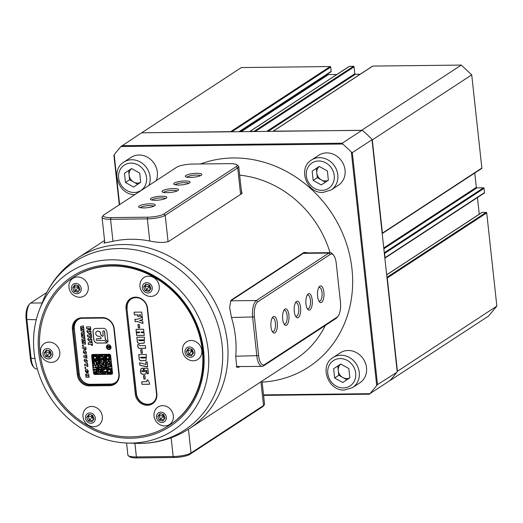 <?xml version="1.0" encoding="UTF-8"?>
<svg xmlns="http://www.w3.org/2000/svg" width="523" height="523" viewBox="0 0 523 523"><rect width="100%" height="100%" fill="white"/><g stroke="black" fill="none" stroke-linecap="round" stroke-linejoin="round"><path stroke-width="0.78" d="M130.58 438.228A89.538 79.993 56.8 0 1 38.722 352.378A89.538 79.993 56.8 0 1 111.726 264.671A89.538 79.993 56.8 0 1 203.584 350.521A89.538 79.993 56.8 0 1 130.58 438.228M169.432 425.219L169.949 424.879A88.158 78.757 -123.2 0 0 197.746 328.326A88.158 78.757 -123.2 0 0 112.393 265.664A88.158 78.757 -123.2 0 0 73.397 277.34L72.88 277.68A88.158 78.757 -123.2 0 0 45.083 374.233A88.158 78.757 -123.2 0 0 130.436 436.895A88.158 78.757 -123.2 0 0 169.432 425.219A88.158 78.757 -123.2 0 0 197.23 328.666A88.158 78.757 -123.2 0 0 111.87 266.004A88.158 78.757 -123.2 0 0 72.88 277.68M131.11 443.092A94.552 84.471 -123.2 0 0 208.206 350.469A94.552 84.471 -123.2 0 0 111.196 259.807A94.552 84.471 -123.2 0 0 39.683 309.139A94.552 84.471 -123.2 0 0 127.318 443.046A94.552 84.471 -123.2 0 0 131.11 443.092M239.822 366.616L238.926 367.205L236.769 367.218L235.736 356.581A101.933 91.067 -123.2 0 0 231.486 317.448L229.584 307.387L230.924 300.437L231.611 299.816L304.111 252.367L308.374 252.897M241.28 190.012L242.071 193.301L241.469 193.824L168.968 241.273C164.725 242.888 158.299 242.796 149.696 241.005A101.933 91.067 -123.2 0 0 130.894 239.259A101.933 91.067 -123.2 0 0 112.523 241.423L103.9 243.045L104.75 242.129M352.312 152.605L371.997 139.726L371.539 138.843A176.323 157.521 56.8 0 0 362.942 130.809L361.929 130.319L342.251 143.197L342.748 144.028A176.323 157.521 56.8 0 1 351.345 152.062L352.312 152.605L377.514 384.588L376.704 385.484A176.323 157.521 56.8 0 1 369.872 393.688L390.066 380.469A176.323 157.521 56.8 0 0 396.898 372.265L377.514 384.588M119.277 204.813L113.896 155.292L114.197 154.736A176.323 157.521 56.8 0 1 121.029 146.525L141.576 132.803L361.929 130.319M397.199 371.709L371.997 139.726M369.519 394.198L263.592 395.388M121.898 145.682L342.251 143.197M263.533 394.885L369.872 393.688M376.704 385.484L351.345 152.062M342.748 144.028L121.029 146.525M114.197 154.736L119.61 204.591M236.344 366.59L262.173 366.368A13.775 5.374 -90.6 0 1 256.839 355.98L252.635 317.265A13.775 5.374 -90.6 0 1 256.362 300.522L328.869 253.073A13.775 5.374 -90.6 0 1 330.163 252.648A13.775 5.374 -90.6 0 1 332.458 253.923L333.511 255.159A12.395 4.838 89.4 0 0 330.281 254.394L257.774 301.843A12.395 4.838 89.4 0 0 254.42 316.912L258.624 355.627A12.395 4.838 89.4 0 0 264.592 364.59L337.1 317.141A12.395 4.838 89.4 0 0 337.969 316.33A12.395 4.838 89.4 0 0 340.453 302.078L336.25 263.363A12.395 4.838 89.4 0 0 333.511 255.159M330.163 252.648L304.719 252.936L303.288 253.361L230.545 300.98M241.528 193.785L241.613 193.052M46.776 292.501L30.628 303.065A13.775 5.374 89.4 0 0 29.661 303.968A13.775 5.374 89.4 0 0 26.902 319.808L31.105 358.523A13.775 5.374 89.4 0 0 34.145 367.636A13.775 5.374 89.4 0 0 36.44 368.905L37.316 368.898M34.145 367.636L33.093 366.401A12.395 4.838 -90.6 0 1 30.354 358.196L26.15 319.481A12.395 4.838 -90.6 0 1 28.634 305.223L29.661 303.968M174.29 183.083A8.263 1.837 173.8 0 1 184.305 180.978A8.263 1.837 173.8 0 1 189.947 182.547A8.263 1.837 173.8 0 1 189.509 182.913A8.263 1.837 173.8 0 1 181.357 184.9A8.263 1.837 173.8 0 1 173.95 184.286A8.263 1.837 173.8 0 1 174.29 183.083A8.263 1.837 173.8 0 1 184.305 180.978A8.263 1.837 173.8 0 1 189.947 182.547A8.263 1.837 173.8 0 1 189.509 182.913A8.263 1.837 173.8 0 1 181.357 184.9A8.263 1.837 173.8 0 1 173.95 184.286A8.263 1.837 173.8 0 1 174.29 183.083M188.744 183.318A6.891 1.536 -6.2 0 0 182.645 182.736A6.891 1.536 -6.2 0 0 175.708 184.403A6.891 1.536 -6.2 0 0 175.29 184.776A6.891 1.536 -6.2 0 1 175.708 184.403A6.891 1.536 -6.2 0 1 182.645 182.736A6.891 1.536 -6.2 0 1 188.744 183.318M150.99 198.335A8.263 1.837 173.8 0 1 160.999 196.23A8.263 1.837 173.8 0 1 166.641 197.799A8.263 1.837 173.8 0 1 166.203 198.165A8.263 1.837 173.8 0 1 158.051 200.152A8.263 1.837 173.8 0 1 150.644 199.538A8.263 1.837 173.8 0 1 150.99 198.335A8.263 1.837 173.8 0 1 160.999 196.23A8.263 1.837 173.8 0 1 166.641 197.799A8.263 1.837 173.8 0 1 166.203 198.165A8.263 1.837 173.8 0 1 158.051 200.152A8.263 1.837 173.8 0 1 150.644 199.538A8.263 1.837 173.8 0 1 150.99 198.335M165.438 198.57A6.891 1.536 -6.2 0 0 159.345 197.982A6.891 1.536 -6.2 0 0 152.402 199.655A6.891 1.536 -6.2 0 0 151.984 200.028A6.891 1.536 -6.2 0 1 152.402 199.655A6.891 1.536 -6.2 0 1 159.345 197.982A6.891 1.536 -6.2 0 1 165.438 198.57M154.618 205.787A8.335 1.857 -6.2 0 0 155.056 205.421A8.335 1.857 -6.2 0 0 149.369 203.839A8.335 1.857 -6.2 0 0 139.268 205.957A8.335 1.857 -6.2 0 0 138.922 207.173A8.335 1.857 -6.2 0 0 146.394 207.794A8.335 1.857 -6.2 0 0 154.618 205.787A8.335 1.857 -6.2 0 0 155.056 205.421A8.335 1.857 -6.2 0 0 149.369 203.839A8.335 1.857 -6.2 0 0 139.268 205.957A8.335 1.857 -6.2 0 0 138.922 207.173A8.335 1.857 -6.2 0 0 146.394 207.794A8.335 1.857 -6.2 0 0 154.618 205.787M153.762 206.232A6.891 1.536 -6.2 0 0 147.623 205.683A6.891 1.536 -6.2 0 0 140.752 207.35A6.891 1.536 -6.2 0 0 140.36 207.69A6.891 1.536 -6.2 0 1 140.752 207.35A6.891 1.536 -6.2 0 1 147.623 205.683A6.891 1.536 -6.2 0 1 153.762 206.232M177.918 190.535A8.335 1.857 -6.2 0 0 178.363 190.169A8.335 1.857 -6.2 0 0 172.675 188.587A8.335 1.857 -6.2 0 0 162.575 190.705A8.335 1.857 -6.2 0 0 162.228 191.921A8.335 1.857 -6.2 0 0 169.7 192.542A8.335 1.857 -6.2 0 0 177.918 190.535A8.335 1.857 -6.2 0 0 178.363 190.169A8.335 1.857 -6.2 0 0 172.675 188.587A8.335 1.857 -6.2 0 0 162.575 190.705A8.335 1.857 -6.2 0 0 162.228 191.921A8.335 1.857 -6.2 0 0 169.7 192.542A8.335 1.857 -6.2 0 0 177.918 190.535M177.062 190.98A6.891 1.536 -6.2 0 0 170.929 190.431A6.891 1.536 -6.2 0 0 164.059 192.098A6.891 1.536 -6.2 0 0 163.666 192.438A6.891 1.536 -6.2 0 1 164.059 192.098A6.891 1.536 -6.2 0 1 170.929 190.431A6.891 1.536 -6.2 0 1 177.062 190.98M201.224 175.283A8.335 1.857 -6.2 0 0 201.669 174.917A8.335 1.857 -6.2 0 0 195.981 173.335A8.335 1.857 -6.2 0 0 185.881 175.453A8.335 1.857 -6.2 0 0 185.534 176.669A8.335 1.857 -6.2 0 0 193 177.29A8.335 1.857 -6.2 0 0 201.224 175.283A8.335 1.857 -6.2 0 0 201.669 174.917A8.335 1.857 -6.2 0 0 195.981 173.335A8.335 1.857 -6.2 0 0 185.881 175.453A8.335 1.857 -6.2 0 0 185.534 176.669A8.335 1.857 -6.2 0 0 193 177.29A8.335 1.857 -6.2 0 0 201.224 175.283M200.368 175.728A6.891 1.536 -6.2 0 0 194.236 175.179A6.891 1.536 -6.2 0 0 187.365 176.846A6.891 1.536 -6.2 0 0 186.973 177.186A6.891 1.536 -6.2 0 1 187.365 176.846A6.891 1.536 -6.2 0 1 194.236 175.179A6.891 1.536 -6.2 0 1 200.368 175.728M147.349 218.862L110.575 219.281A13.775 3.066 173.8 0 1 102.057 217.378A13.775 3.066 173.8 0 1 102.345 216.64A13.775 3.066 173.8 0 0 102.057 217.378A13.775 3.066 173.8 0 0 110.575 219.281L112.968 241.319L110.575 219.281L110.948 217.601L147.721 217.189A12.395 2.759 -6.2 0 0 163.797 214.012L236.304 166.562A12.395 2.759 -6.2 0 0 236.821 164.758A12.395 2.759 -6.2 0 0 229.551 163.64L192.771 164.052A12.395 2.759 -6.2 0 0 176.702 167.236L104.195 214.685A12.395 2.759 -6.2 0 0 103.541 215.228A12.395 2.759 -6.2 0 0 110.948 217.601L147.721 217.189A12.395 2.759 -6.2 0 0 163.797 214.012L236.304 166.562A12.395 2.759 -6.2 0 0 236.821 164.758A12.395 2.759 -6.2 0 0 229.551 163.64L192.771 164.052A12.395 2.759 -6.2 0 0 176.702 167.236L104.195 214.685A12.395 2.759 -6.2 0 0 103.541 215.228A12.395 2.759 -6.2 0 0 110.948 217.601L110.575 219.281L147.349 218.862L147.721 217.189L147.349 218.862A13.775 3.066 173.8 0 0 165.209 215.332A13.775 3.066 173.8 0 1 147.349 218.862L149.755 241.018L147.349 218.862M237.717 167.883L165.209 215.332L168.079 241.718L165.209 215.332L163.797 214.012L165.209 215.332L237.717 167.883A13.775 3.066 173.8 0 0 238.73 166.536A13.775 3.066 173.8 0 1 237.717 167.883L240.593 194.393L237.717 167.883L236.304 166.562L237.717 167.883M238.292 165.883A13.775 3.066 173.8 0 1 238.73 166.536A13.775 3.066 173.8 0 0 238.292 165.883L236.821 164.758L238.292 165.883M126.023 308.622A11.709 10.46 56.8 0 1 135.575 297.149A11.709 10.46 56.8 0 1 147.584 308.38L156.867 393.826A11.709 10.46 56.8 0 1 147.323 405.292A11.709 10.46 56.8 0 1 135.307 394.067L126.023 308.622L126.919 308.446L136.202 393.891A11.022 9.845 -123.2 0 0 152.383 402.998A11.022 9.845 -123.2 0 0 156.488 393.662L147.211 308.217A11.022 9.845 -123.2 0 0 135.902 297.646A11.022 9.845 -123.2 0 0 131.031 299.11A11.022 9.845 -123.2 0 0 126.919 308.446L136.457 393.721A11.022 9.845 -123.2 0 0 152.507 402.906M72.403 329.274A11.709 10.46 56.8 0 1 81.948 317.807L102.24 317.579A11.709 10.46 56.8 0 1 114.249 328.804L119.179 374.193A11.709 10.46 56.8 0 1 109.634 385.667L89.341 385.896A11.709 10.46 56.8 0 1 77.332 374.664L72.403 329.274L73.292 329.098L78.228 374.488A11.022 9.845 -123.2 0 0 89.531 385.059L109.823 384.83A11.022 9.845 -123.2 0 0 114.694 383.372A11.022 9.845 -123.2 0 0 118.806 374.037L113.877 328.64A11.022 9.845 -123.2 0 0 102.567 318.076L82.281 318.304A11.022 9.845 -123.2 0 0 77.404 319.762A11.022 9.845 -123.2 0 0 73.292 329.098L74.174 328.522A11.022 9.845 56.8 0 1 77.855 319.488M193.249 340.735A10.467 9.355 -123.2 0 0 182.605 347.932A11.094 11.094 0 0 0 190.836 360.504A10.467 9.355 -123.2 0 0 191.091 360.563A10.467 9.355 -123.2 0 0 201.813 352.809A10.467 9.355 -123.2 0 0 193.249 340.735M190.444 347.095A5.328 4.759 -123.2 0 0 184.985 351.044A5.328 4.759 -123.2 0 0 189.346 357.189A5.328 4.759 -123.2 0 0 194.804 353.241A5.328 4.759 -123.2 0 0 190.444 347.095M187.705 354.993L186.234 351.319L188.417 348.468L192.078 349.292L193.556 352.96L191.372 355.81L187.705 354.993L189.051 354.11L187.58 350.443L186.234 351.319M192.824 351.149L187.58 350.443L188.993 348.599M192.144 354.803L189.051 354.11L191.987 350.77L192.595 354.221M192.399 350.09L191.987 350.77L190.745 348.991M249.634 131.587A0.549 0.49 56.8 0 1 249.987 131.417L254.041 131.371A0.549 0.49 56.8 0 1 254.426 131.535M349.011 66.611A0.549 0.49 56.8 0 1 349.416 66.343L353.476 66.297A0.549 0.49 56.8 0 1 354.045 66.826L354.797 73.769A0.549 0.49 -123.2 0 0 355.365 74.292L360.151 74.24M272.967 131.325A0.549 0.49 56.8 0 1 273.32 131.155L362.099 130.404M372.343 66.349A0.549 0.49 56.8 0 1 372.755 66.081L461.273 65.081L361.838 130.155M371.918 139.582L372.298 139.929L382.418 233.121A0.549 0.49 56.8 0 1 382.195 233.598M461.273 65.081L471.733 74.854L372.298 139.929M471.733 74.854L481.853 168.046A0.549 0.49 56.8 0 1 481.65 168.511L382.215 233.585M474.773 173.008L476.335 187.358A0.549 0.49 -123.2 0 0 476.898 187.881L483.494 187.809A0.549 0.49 56.8 0 1 484.056 188.339L484.52 192.608A0.549 0.49 56.8 0 1 484.318 193.079L384.882 258.153A0.549 0.49 56.8 0 1 384.863 258.159M384.294 252.936A0.549 0.49 56.8 0 1 384.621 253.413L385.085 257.682A0.549 0.49 56.8 0 1 384.882 258.153M477.44 197.576L479.251 214.201M481.696 212.684A0.549 0.49 56.8 0 1 482.101 212.423L486.161 212.377A0.549 0.49 56.8 0 1 486.723 212.9L496.85 306.092L397.166 371.461M386.961 277.504A0.549 0.49 56.8 0 1 387.288 277.975L397.415 371.167M496.85 306.092L488.541 316.075L389.916 380.62M141.798 132.803L230.708 131.633A0.549 0.49 56.8 0 1 231.094 131.796M239.475 131.698L330.967 71.828A0.549 0.49 56.8 0 0 331.17 71.357L330.706 67.088A0.549 0.49 56.8 0 0 330.144 66.558L241.371 67.559L141.936 132.633M327.888 73.841L327.914 74.07A0.549 0.49 -123.2 0 0 328.477 74.599L336.812 74.501M126.573 443.02L127.874 455.023A13.775 3.066 -6.2 0 0 128.312 455.677A13.775 3.066 -6.2 0 0 136.392 456.919L173.165 456.507A13.775 3.066 -6.2 0 0 191.026 452.977L263.533 405.528A13.775 3.066 -6.2 0 0 264.259 404.92A13.775 3.066 -6.2 0 0 264.546 404.181L262.036 381.077M264.259 404.92L263.062 406.325A12.395 2.759 173.8 0 1 262.409 406.874L189.908 454.324A12.395 2.759 173.8 0 1 173.832 457.501L137.052 457.919A12.395 2.759 173.8 0 1 129.782 456.795L128.312 455.677M308.217 293.861A8.263 3.223 -90.6 0 1 312.198 299.836A8.263 3.223 -90.6 0 1 309.962 309.877A8.263 3.223 -90.6 0 1 307.805 309.368A8.263 3.223 -90.6 0 1 305.863 301.902A8.263 3.223 -90.6 0 1 307.635 294.397A8.263 3.223 -90.6 0 1 308.217 293.861M307.276 308.59A6.891 2.687 89.4 0 0 307.897 308.766A6.891 2.687 89.4 0 0 308.544 308.557A6.891 2.687 89.4 0 0 310.479 301.013A6.891 2.687 89.4 0 0 307.746 294.998A6.891 2.687 89.4 0 0 307.125 295.188M284.917 309.106A8.263 3.223 -90.6 0 1 288.892 315.088A8.263 3.223 -90.6 0 1 286.656 325.129A8.263 3.223 -90.6 0 1 284.499 324.62A8.263 3.223 -90.6 0 1 282.557 317.154A8.263 3.223 -90.6 0 1 284.335 309.649A8.263 3.223 -90.6 0 1 284.917 309.106M283.969 323.842A6.891 2.687 89.4 0 0 284.597 324.018A6.891 2.687 89.4 0 0 285.244 323.809A6.891 2.687 89.4 0 0 287.173 316.265A6.891 2.687 89.4 0 0 284.44 310.244A6.891 2.687 89.4 0 0 283.819 310.44M275.006 332.824A8.335 3.256 89.4 0 0 277.268 322.698A8.335 3.256 89.4 0 0 273.254 316.67A8.335 3.256 89.4 0 0 272.666 317.213A8.335 3.256 89.4 0 0 270.881 324.783A8.335 3.256 89.4 0 0 272.836 332.308A8.335 3.256 89.4 0 0 275.006 332.824M272.28 331.484A6.891 2.687 89.4 0 0 272.875 331.647A6.891 2.687 89.4 0 0 273.522 331.438A6.891 2.687 89.4 0 0 275.458 323.894A6.891 2.687 89.4 0 0 272.725 317.873A6.891 2.687 89.4 0 0 272.13 318.049M298.313 317.572A8.335 3.256 89.4 0 0 300.568 307.446A8.335 3.256 89.4 0 0 296.561 301.418A8.335 3.256 89.4 0 0 295.972 301.961A8.335 3.256 89.4 0 0 294.188 309.531A8.335 3.256 89.4 0 0 296.142 317.056A8.335 3.256 89.4 0 0 298.313 317.572M295.587 316.232A6.891 2.687 89.4 0 0 296.181 316.395A6.891 2.687 89.4 0 0 296.829 316.186A6.891 2.687 89.4 0 0 298.764 308.642A6.891 2.687 89.4 0 0 296.031 302.621A6.891 2.687 89.4 0 0 295.436 302.797M321.619 302.32A8.335 3.256 89.4 0 0 323.874 292.194A8.335 3.256 89.4 0 0 319.867 286.166A8.335 3.256 89.4 0 0 319.278 286.709A8.335 3.256 89.4 0 0 317.487 294.279A8.335 3.256 89.4 0 0 319.448 301.804A8.335 3.256 89.4 0 0 321.619 302.32M318.893 300.98A6.891 2.687 89.4 0 0 319.488 301.143A6.891 2.687 89.4 0 0 320.135 300.934A6.891 2.687 89.4 0 0 322.07 293.39A6.891 2.687 89.4 0 0 319.331 287.369A6.891 2.687 89.4 0 0 318.742 287.545M337.969 316.33L336.943 317.592A13.775 5.374 -90.6 0 1 335.975 318.494L263.468 365.943A13.775 5.374 -90.6 0 1 262.173 366.368M172.583 412.712A10.467 9.355 -123.2 0 0 162.516 405.652A10.467 9.355 -123.2 0 0 154.135 413.078A11.094 11.094 0 0 0 162.365 425.65A10.467 9.355 -123.2 0 0 171.433 422.728A10.467 9.355 -123.2 0 0 172.583 412.712M165.948 415.72A5.328 4.759 -123.2 0 0 159.437 412.366A5.328 4.759 -123.2 0 0 156.893 418.858A5.328 4.759 -123.2 0 0 163.398 422.211A5.328 4.759 -123.2 0 0 165.948 415.72M157.756 416.471L159.94 413.615L163.607 414.438L165.078 418.112L162.895 420.963L159.234 420.139L157.756 416.471L160.515 413.745M163.666 419.949L160.581 419.256L159.234 420.139M162.267 414.138L163.516 415.916L160.581 419.256L159.103 415.589L163.516 415.916L164.117 419.368M164.353 416.295L163.516 415.916L163.928 415.236M100.488 423.427A10.467 9.355 -123.2 0 0 98.435 409.091A10.467 9.355 -123.2 0 0 84.87 409.771A10.467 9.355 -123.2 0 0 83.118 413.876A11.094 11.094 0 0 0 91.348 426.448A10.467 9.355 -123.2 0 0 100.488 423.427M94.375 421.564A5.328 4.759 -123.2 0 0 93.329 414.268A5.328 4.759 -123.2 0 0 86.426 414.615A5.328 4.759 -123.2 0 0 87.472 421.911A5.328 4.759 -123.2 0 0 94.375 421.564M88.923 414.419L92.584 415.236L94.062 418.91L91.878 421.76L88.217 420.937L86.74 417.269L88.923 414.419M92.649 420.754L89.564 420.061L88.217 420.937M89.498 414.543L88.086 416.386L92.493 416.72L89.564 420.061L88.086 416.386L86.74 417.269M92.911 416.04L92.493 416.72L91.25 414.935M93.101 420.165L92.493 416.72L93.336 417.093M49.057 362.164A10.467 9.355 -123.2 0 0 59.779 354.411A10.467 9.355 -123.2 0 0 51.215 342.336A10.467 9.355 -123.2 0 0 40.572 349.527A11.094 11.094 0 0 0 48.802 362.106A10.467 9.355 -123.2 0 0 49.057 362.164M47.312 358.791A5.328 4.759 -123.2 0 0 52.771 354.842A5.328 4.759 -123.2 0 0 48.41 348.691A5.328 4.759 -123.2 0 0 42.951 352.639A5.328 4.759 -123.2 0 0 47.312 358.791M50.045 350.887L51.522 354.561L49.332 357.412L45.671 356.594L44.194 352.92L46.384 350.07L50.045 350.887M50.11 356.405L47.018 355.712L45.671 356.594M46.952 350.194L45.54 352.038L49.953 352.371L47.018 355.712L45.54 352.038L44.194 352.92M50.365 351.691L49.953 352.371L48.711 350.593M50.554 355.817L49.953 352.371L50.79 352.744M77.28 296.953A10.467 9.355 -123.2 0 0 86.347 294.031A10.467 9.355 -123.2 0 0 87.498 284.015A10.467 9.355 -123.2 0 0 77.43 276.955A10.467 9.355 -123.2 0 0 69.049 284.381A11.094 11.094 0 0 0 77.28 296.953M71.808 290.167A5.328 4.759 -123.2 0 0 78.313 293.514A5.328 4.759 -123.2 0 0 80.862 287.022A5.328 4.759 -123.2 0 0 74.358 283.669A5.328 4.759 -123.2 0 0 71.808 290.167M79.993 289.415L77.809 292.265L74.148 291.442L72.671 287.774L74.854 284.924L78.522 285.741L79.993 289.415M78.581 291.252L75.495 290.566L74.148 291.442M77.182 285.44L78.43 287.225L75.495 290.566L74.018 286.892L72.671 287.774M78.842 286.545L78.43 287.225L74.018 286.892L75.43 285.048M79.032 290.67L78.43 287.225L79.267 287.598M141.818 279.472A10.467 9.355 -123.2 0 0 140.066 283.584A11.094 11.094 0 0 0 148.297 296.155A10.467 9.355 -123.2 0 0 157.443 293.128A10.467 9.355 -123.2 0 0 155.383 278.798A10.467 9.355 -123.2 0 0 141.818 279.472M143.374 284.316A5.328 4.759 -123.2 0 0 144.42 291.618A5.328 4.759 -123.2 0 0 151.33 291.272A5.328 4.759 -123.2 0 0 150.284 283.969A5.328 4.759 -123.2 0 0 143.374 284.316M148.826 291.468L145.165 290.644L143.688 286.97L145.878 284.12L149.539 284.943L151.01 288.611L148.826 291.468M149.604 290.455L146.512 289.762L145.165 290.644M149.859 285.741L146.512 289.762L145.034 286.094L143.688 286.97M150.284 286.8L145.034 286.094L146.447 284.251M148.199 284.643L149.447 286.421L150.049 289.873M140.694 182.331L133.587 187.038L125.481 182.501L124.474 173.25L131.58 168.543L139.693 173.08L140.694 182.331A8.263 7.381 56.8 0 1 137.601 183.089A8.263 7.381 56.8 0 1 133.679 182.063A8.263 7.381 56.8 0 1 129.122 175.166A8.263 7.381 56.8 0 1 131.639 168.576M135.248 194.556C118.943 195.68 109.797 170.237 123.814 162.13L131.064 157.384A17.906 15.997 56.8 0 1 138.987 155.011A17.906 15.997 56.8 0 1 156.194 180.651M137.706 184.312L129.619 179.788L128.619 170.544L131.606 168.556M128.619 170.544L124.474 173.25M129.619 179.788L125.481 182.501M328.385 180.219L321.279 184.926L313.166 180.389L312.166 171.139L319.272 166.432L327.378 170.969L328.385 180.219A8.263 7.381 56.8 0 1 325.286 180.978A8.263 7.381 56.8 0 1 321.364 179.945A8.263 7.381 56.8 0 1 316.807 173.054A8.263 7.381 56.8 0 1 319.331 166.464M326.672 152.899A17.906 15.997 56.8 0 1 344.016 165.628A17.906 15.997 56.8 0 1 338.368 185.24L331.118 189.986A17.906 15.997 56.8 0 0 336.76 170.374A17.906 15.997 56.8 0 0 319.422 157.645A17.906 15.997 56.8 0 0 311.505 160.018L318.755 155.272A17.906 15.997 56.8 0 1 326.672 152.899M325.391 182.2L317.311 177.676L316.304 168.426L319.298 166.445M316.304 168.426L312.166 171.139M317.311 177.676L313.166 180.389M349.854 377.809L342.742 382.522L334.635 377.979L333.628 368.728L340.735 364.021L348.848 368.558L349.854 377.809A8.263 7.381 56.8 0 1 346.756 378.567A8.263 7.381 56.8 0 1 342.833 377.541A8.263 7.381 56.8 0 1 338.276 370.644A8.263 7.381 56.8 0 1 340.793 364.054M348.141 350.488A17.906 15.997 56.8 0 1 365.479 363.217A17.906 15.997 56.8 0 1 359.831 382.829L352.58 387.576A17.906 15.997 56.8 0 0 358.229 367.963A17.906 15.997 56.8 0 0 340.891 355.235A17.906 15.997 56.8 0 0 332.968 357.608L340.218 352.862A17.906 15.997 56.8 0 1 348.141 350.488M346.86 379.79L338.773 375.266L337.773 366.022L340.761 364.034M337.773 366.022L333.628 368.728M338.773 375.266L334.635 377.979M131.162 299.025A11.022 9.845 -123.2 0 0 127.174 308.276M140.713 349.678L142.053 349.658L142.433 353.149L141.092 353.162L140.713 349.678M139.974 345.657L145.374 345.592L145.675 348.325L140.589 348.383C138.824 348.678 137.895 347.88 137.804 345.997L137.654 344.644L138.922 344.631L139.974 345.657M137.216 340.617L136.849 337.224L144.459 337.139L144.178 343.16L139.785 343.421C138.052 343.493 137.196 342.552 137.216 340.617L136.961 337.224M134.424 314.911L134.13 312.179L141.74 312.094L142.23 316.618L140.707 316.631L140.51 314.839L139.079 314.859L139.255 316.461L137.824 316.474L137.647 314.872L134.424 314.911L134.241 312.179M139.549 320.377L142.72 321.135L142.982 323.56L137.915 321.638L135.163 321.665L134.895 319.22L137.647 319.187L142.295 317.245L142.563 319.671L139.549 320.377L142.668 319.605M137.967 324.437L139.314 324.423L139.693 327.908L138.347 327.928L137.967 324.437M141.288 332.674L143.969 332.648L144.27 335.38L136.66 335.465L136.359 332.733L139.582 332.693L139.51 332.033L136.287 332.072L135.993 329.34L143.603 329.255L143.897 331.987L141.217 332.013L141.288 332.674M139.105 357.961L138.732 354.574L146.342 354.489L146.061 360.51L141.674 360.772C139.935 360.837 139.079 359.902 139.105 357.961L138.843 354.574M145.806 361.923L147.153 361.909L147.682 366.806L139.896 365.289L139.621 362.746L146.087 364.511L145.806 361.923M143.982 368.238L147.846 368.29L148.434 373.755L147.185 373.768L146.832 370.565L145.505 370.578L146.198 372.108L145.662 373.971L143.237 374.285C141.439 374.291 140.484 373.304 140.373 371.317L141.112 368.486L142.661 368.159L143.08 368.153L143.354 370.696L141.537 371.284L144.256 371.722L144.93 371.18L144.25 370.689L143.982 368.238M141.74 370.807L141.537 371.284M144.256 371.722L145.034 371.114L144.25 370.689M143.524 375.573L144.871 375.56L145.25 379.044L143.903 379.057L143.524 375.573M147.832 379.933L149.415 382.744L149.578 384.255L141.968 384.34L141.694 381.797L146.852 381.646L146.956 379.94L147.832 379.933M142.223 316.552L140.707 316.631M140.811 316.565L140.51 314.839M140.615 314.774L139.079 314.859M139.249 316.395L137.824 316.474M137.928 316.408L137.647 314.872M137.752 314.807L134.529 314.846M142.969 323.449L137.915 321.638M138.02 321.567L135.163 321.665M135.261 321.599L135.006 319.213M139.687 327.843L138.347 327.928M138.451 327.856L138.079 324.437M144.263 335.315L136.66 335.465M136.764 335.4L136.47 332.733M139.51 332.033L139.582 332.693M139.615 331.968L136.287 332.072M136.392 332.007L136.104 329.34M143.89 331.922L141.217 332.013M144.23 343.121L139.889 343.356C138.15 343.421 137.294 342.487 137.32 340.545M143.426 340.525L143.609 339.819L138.399 339.943L139.608 340.689L142.622 340.656L143.38 340.565L143.505 339.891L138.399 339.943M145.669 348.259L140.694 348.318C138.928 348.606 138 347.815 137.909 345.932L137.765 344.644M142.426 353.084L141.092 353.162M141.197 353.097L140.824 349.678M146.113 360.471L141.772 360.7C140.04 360.772 139.183 359.837 139.21 357.895M145.316 357.876L145.492 357.17L140.288 357.294L141.491 358.039L144.505 358L145.27 357.915L145.387 357.235L140.288 357.294M147.676 366.741L146.094 366.826M146.198 366.76L139.896 365.289M140.001 365.224L139.739 362.779M145.917 361.923L146.087 364.511M148.427 373.69L147.185 373.768M147.29 373.703L146.832 370.565M146.937 370.493L145.505 370.578M145.714 373.932L144.315 374.272M144.42 374.207L143.341 374.213C141.543 374.226 140.589 373.232 140.478 371.245L140.373 371.317M140.478 371.245L141.164 368.454M143.348 370.63L141.641 371.219M144.361 371.657L145.034 371.114L144.361 371.657M144.355 370.617L144.093 368.238M145.237 378.979L143.903 379.057M144.008 378.992L143.635 375.573M149.571 384.183L141.968 384.34M142.073 384.268L141.805 381.79M146.898 381.607L147.068 379.94M108.934 349.174A2.066 1.844 -123.2 0 0 110.503 346.638A2.066 1.844 -123.2 0 0 106.934 347.703A2.066 1.844 -123.2 0 0 109.85 348.9A2.066 1.844 -123.2 0 0 108.496 345.167A2.066 1.844 -123.2 0 0 106.934 347.703A2.066 1.844 -123.2 0 0 108.934 349.174M108.457 344.768A2.478 2.216 -123.2 0 0 106.574 347.815A2.478 2.216 -123.2 0 0 110.072 349.246A2.478 2.216 -123.2 0 0 108.457 344.768M107.359 345.095A2.478 2.216 -123.2 0 0 108.98 349.573A2.478 2.216 -123.2 0 0 110.078 349.246M102.573 336.269A0.771 0.686 -123.2 0 0 103.201 335.518L102.796 331.791A0.909 0.811 56.8 0 1 103.136 331.02A0.909 0.811 56.8 0 1 104.469 331.772L105.267 339.12A1.013 0.902 -123.2 0 0 105.613 339.813L108.013 342.055L106.895 331.745A3.543 3.164 -123.2 0 0 103.253 328.346L95.859 328.431A3.543 3.164 -123.2 0 0 94.29 328.902A3.543 3.164 -123.2 0 0 92.97 331.902L93.813 339.689A3.543 3.164 -123.2 0 0 97.448 343.088L107.241 342.977L104.842 340.741A1.013 0.902 -123.2 0 0 104.155 340.46L97.173 340.538A0.909 0.817 56.8 0 1 96.578 338.891A0.909 0.817 56.8 0 1 96.977 338.773L100.514 338.734A0.771 0.686 -123.2 0 0 100.874 337.453L100.004 336.642A1.582 1.412 -123.2 0 0 98.925 336.204L98.422 336.211A2.635 2.354 56.8 0 1 96.709 331.451A2.635 2.354 56.8 0 1 100.573 333.628L100.632 334.158A1.582 1.412 -123.2 0 0 101.174 335.236L102.05 336.06A0.771 0.686 -123.2 0 0 102.573 336.269M96.762 331.419A2.635 2.354 56.8 0 1 100.678 333.563L100.73 334.092A1.582 1.412 -123.2 0 0 101.279 335.171L102.155 335.988A0.771 0.686 -123.2 0 0 102.966 336.132M80.248 318.546A10.748 9.597 -123.2 0 0 74.325 328.588L79.254 373.978A10.748 9.597 -123.2 0 0 90.276 384.281L110.569 384.052A10.748 9.597 -123.2 0 0 116.943 381.254M85.602 356.483L86.844 356.784L86.995 358.183L84.955 357.202L83.843 357.216L83.687 355.797L84.791 355.784L86.628 354.797L86.779 356.189L85.602 356.483L86.883 356.124M86.419 352.234L86.047 353.836L84.759 353.953L83.235 352.273L83.602 350.704L84.903 350.593L86.419 352.234M92.754 354.444A1.379 1.229 -123.2 0 0 91.63 355.797L93.512 373.147A1.379 1.229 -123.2 0 0 94.924 374.468L111.412 374.285A1.379 1.229 -123.2 0 0 112.537 372.938L110.654 355.581A1.379 1.229 -123.2 0 0 109.235 354.261L92.754 354.444M89.904 335.759L91.558 336.152L91.721 337.668L89.021 336.557L87.537 336.57L87.367 334.982L88.838 334.968L91.303 333.844L91.466 335.361L89.904 335.759L91.571 335.289M91.172 331.759L90.688 333.517L89.596 333.667L88.917 333.674L86.929 331.804L87.406 330.098L88.511 329.948L89.191 329.941L91.172 331.759M86.674 328.627L86.491 326.94L90.551 326.895L90.852 329.673L89.956 329.686L89.838 328.588L89.178 328.601L89.283 329.595L88.433 329.601L88.328 328.607L86.674 328.627L86.602 326.934M92.028 339.656L91.545 341.414L90.453 341.565L89.773 341.571L87.786 339.702L88.263 337.995L89.368 337.845L90.048 337.838L92.028 339.656M91.277 341.852L92.172 341.839L92.558 345.37L91.662 345.376L91.558 344.435L88.4 344.467L88.21 342.781L91.375 342.748L91.277 341.852M81.758 329.732L83.942 330.059L84.098 331.543L80.987 330.928L80.79 329.098L82.34 328.686L80.705 328.352L80.509 326.529L83.484 325.842L83.641 327.333L81.595 327.581L83.706 327.921L83.87 329.444L81.758 329.732L82.869 329.614M82.444 336.073L84.628 336.4L84.791 337.884L81.673 337.27L81.477 335.439L83.026 335.027L81.398 334.687L81.196 332.87L84.17 332.183L84.334 333.667L82.281 333.922L84.393 334.262L84.563 335.786L82.444 336.073L83.556 335.949M83.137 342.415L85.314 342.742L85.478 344.226L82.366 343.611L82.163 341.781L83.713 341.369L82.085 341.029L81.889 339.205L84.857 338.525L85.02 340.009L82.974 340.264L85.086 340.604L85.249 342.127L83.137 342.415L84.249 342.29M82.523 345.049L83.196 345.043L83.314 346.154L82.641 346.167L82.523 345.049M82.922 348.743L82.758 347.213L85.798 347.18L86.066 349.639L85.393 349.645L85.295 348.717L84.798 348.723L84.889 349.541L84.249 349.547L84.164 348.73L82.922 348.743L82.869 347.213M87.341 360.707L86.968 362.308L85.674 362.419L84.157 360.739L84.523 359.177L85.824 359.059L87.341 360.707M86.883 363.348L87.557 363.341L87.897 366.505L87.223 366.512L87.138 365.695L84.765 365.721L84.602 364.191L86.968 364.165L86.883 363.348M84.948 367.368L85.615 367.362L85.739 368.473L85.066 368.486L84.948 367.368M88.465 371.101L87.557 372.866L87.079 371.343L87.903 371.134L85.85 371.153L86.655 371.343L86.668 372.873L85.288 371.173L85.602 369.591L87.132 369.441L88.465 371.101M88.145 372.736L87.243 372.866M87.629 371.337L88.008 371.069L87.661 370.892L85.85 371.153M87.589 376.004L88.93 375.991L89.067 377.253L86.02 377.292L85.883 375.998L87.164 375.337L85.811 375.351L85.674 374.089L88.72 374.05L88.851 375.298L87.589 376.004L88.851 375.285M109.405 348.07L108.679 347.56L107.601 348.168L108.555 346.814L107.457 346.827L107.418 346.468L109.954 346.435L110.039 347.22L109.405 348.07L108.679 347.56L107.601 348.168L108.601 347.22L107.418 346.468M115.125 383.065A11.022 9.845 56.8 0 1 110.699 384.255L90.414 384.483A11.022 9.845 56.8 0 1 79.104 373.912L74.325 328.588M94.343 328.869A3.543 3.164 -123.2 0 0 93.074 331.837L93.918 339.623A3.543 3.164 -123.2 0 0 97.553 343.023L107.169 342.911M103.188 330.994A0.909 0.811 56.8 0 1 104.574 331.706L105.371 339.054A1.013 0.902 -123.2 0 0 105.718 339.747L107.993 341.872M96.631 338.858A0.909 0.817 56.8 0 1 97.082 338.701L100.619 338.662A0.771 0.686 -123.2 0 0 100.9 338.59M90.845 329.608L89.956 329.686M90.061 329.614L89.838 328.588M89.943 328.522L89.178 328.601M89.276 329.523L88.433 329.601M88.537 329.536L88.328 328.607M88.433 328.542L86.779 328.562M90.734 333.478L89.015 333.609L86.929 331.804M87.027 331.739L87.459 330.072M90.048 331.968L90.525 331.706L90.113 331.556L87.681 331.791L90.048 331.968L90.42 331.772L90.015 331.621L87.681 331.791M91.708 337.557L89.021 336.557M89.126 336.492L87.537 336.57M87.642 336.505L87.478 334.982M91.59 341.375L89.878 341.506L87.786 339.702M87.89 339.636L88.315 337.969M90.91 339.865L91.381 339.604L90.976 339.453L88.537 339.689L90.91 339.865L91.277 339.669L90.871 339.519L88.537 339.689M92.551 345.304L91.662 345.376M91.767 345.311L91.558 344.435M91.662 344.369L88.4 344.467M88.498 344.402L88.322 342.781M91.388 341.852L91.375 342.748M109.366 347.71L109.712 346.801L108.836 346.808L109.366 347.71L109.712 346.801L108.836 346.808L108.882 347.246M92.192 354.594A1.379 1.229 -123.2 0 0 91.734 355.725L93.617 373.082A1.379 1.229 -123.2 0 0 95.029 374.403L111.517 374.22A1.379 1.229 -123.2 0 0 112.072 374.069M84.092 331.451L80.987 330.928M81.091 330.863L80.895 329.065M80.705 328.352L82.34 328.686M80.81 328.281L80.62 326.502M83.634 327.28L82.582 327.483M82.686 327.418L81.595 327.581M83.974 329.379L82.974 329.542M84.778 337.793L81.673 337.27M81.778 337.204L81.581 335.4M81.398 334.687L83.026 335.027M81.496 334.622L81.307 332.844M84.327 333.615L83.268 333.824M83.373 333.759L82.281 333.922M84.667 335.72L83.66 335.884M85.471 344.134L82.366 343.611M82.471 343.546L82.274 341.741M82.085 341.029L83.713 341.369M82.189 340.963L81.993 339.185M85.014 339.957L83.961 340.166M84.066 340.094L82.974 340.264M85.354 342.062L84.347 342.225M83.307 346.089L82.641 346.167M82.745 346.095L82.634 345.043M86.06 349.573L85.393 349.645M85.497 349.58L85.295 348.717M85.399 348.645L84.798 348.723M84.876 349.475L84.249 349.547M84.353 349.482L84.164 348.73M84.262 348.658L83.026 348.678M86.092 353.796L84.857 353.881L83.235 352.273M83.34 352.201L83.654 350.678M85.576 352.41L85.955 352.182L85.648 352.044L83.798 352.26L85.576 352.41L83.798 352.26M86.981 358.059L84.955 357.202M85.059 357.131L83.843 357.216M83.948 357.144L83.798 355.797M87.014 362.269L85.779 362.354L84.157 360.739M84.255 360.674L84.576 359.144M86.498 360.883L86.57 360.517L84.719 360.733L86.498 360.883L84.719 360.733M87.89 366.44L87.223 366.512M87.328 366.446L87.138 365.695M87.243 365.623L84.765 365.721M84.87 365.655L84.713 364.191M86.995 363.348L86.968 364.165M85.733 368.408L85.066 368.486M85.171 368.414L85.059 367.368M87.348 372.801L87.191 371.337M86.811 372.807L85.288 371.173M85.393 371.108L85.654 369.558M88.191 372.696L87.661 372.794M89.06 377.188L86.02 377.292M86.125 377.22L85.988 375.945M85.811 375.351L87.164 375.337M85.916 375.285L85.785 374.082M103.972 364.655L103.194 364.681L103.286 365.518L104.025 365.512L103.972 364.655L103.194 364.681M104.025 365.512L103.933 364.675M95.964 356.516L93.754 356.568L94.003 358.863L96.18 358.837L95.964 356.516L93.754 356.568M96.18 358.837L95.931 356.542M109.477 363.171L108.804 363.178L108.882 363.871L109.555 363.864L109.477 363.171M106.927 366.211L106.274 366.218L106.346 366.898L107.006 366.891L106.927 366.211M106.136 365.466L105.496 365.472L105.574 366.165L106.208 366.159L106.136 365.466M104.946 367.708L104.293 367.715L104.371 368.427L105.025 368.414L104.946 367.708M103.541 367.721L102.194 367.734L102.273 368.414L103.613 368.401L103.541 367.721M106.444 361.733L105.783 361.739L105.855 362.419L106.515 362.406L106.444 361.733M103.724 356.49L103.07 356.496L103.149 357.183L103.802 357.176L103.724 356.49M100.207 363.276L99.547 363.282L99.625 363.975L100.279 363.969L100.207 363.276M101.07 364.786L100.423 364.799L100.494 365.44L101.142 365.433L101.07 364.786M99.122 366.283L98.468 366.29L98.546 366.983L99.2 366.976L99.122 366.283M99.285 367.767L97.18 367.793L97.422 370.009L99.527 369.99L99.285 367.767M97.285 362.576L96.618 362.583L96.69 363.25L97.356 363.243L97.285 362.576M96.663 363.315L95.99 363.322L96.062 364.001L96.735 363.988L96.663 363.315M96.5 361.844L95.833 361.851L95.905 362.531L96.572 362.524L96.5 361.844M94.343 361.864L93.741 361.877L93.977 364.021L94.578 364.015L94.343 361.864M95.415 364.851L94.768 364.858L94.84 365.505L95.487 365.499L95.415 364.851M101.482 368.532L100.828 368.538L100.9 369.173L101.547 369.166L101.482 368.532M110.83 362.413L110.739 361.57L109.993 361.583L110.078 362.38L109.431 362.393L109.261 360.85L108.457 360.857L108.542 361.596L107.836 361.602L107.921 362.406L107.28 362.413L107.195 361.615L106.489 361.622L106.411 360.883L105.012 360.896L104.692 357.922L103.985 357.928L103.914 357.261L104.62 357.248L104.371 354.954L100.017 354.999L100.096 355.732L99.435 355.745L99.357 355.006L98.586 355.012L98.664 355.751L97.984 355.758L98.239 358.078L98.991 358.072L98.749 355.817L99.409 355.803L99.573 357.268L100.311 357.261L100.233 356.529L100.972 356.523L100.893 355.79L102.946 355.764L103.018 356.438L101.625 356.451L101.874 358.778L102.652 358.765L102.573 358.033L103.894 358.02L103.966 358.686L103.266 358.693L103.345 359.425L102.645 359.432L102.724 360.184L102.077 360.197L101.992 359.438L100.514 358.726L100.429 357.967L99.651 357.98L99.893 360.216L99.226 360.223L99.069 358.745L98.311 358.752L98.481 360.301L99.18 360.288L99.344 361.818L100.063 361.805L100.141 362.498L99.422 362.504L99.501 363.237L98.063 362.517L97.991 361.831L98.703 361.824L98.612 360.968L95.716 361.001L95.801 361.739L95.147 361.746L95.068 361.014L92.904 361.04L93.238 364.093L93.879 364.086L94.029 365.479L93.388 365.485L93.637 367.787L95.114 367.774L95.036 367.068L95.657 367.061L95.735 367.793L96.454 367.787L96.696 370.003L96.049 370.009L95.964 369.238L95.147 369.245L95.232 370.016L94.617 370.023L94.532 369.251L93.794 369.258L93.885 370.094L94.526 370.088L94.689 371.546L96.14 371.533L96.232 372.337L96.99 372.33L96.892 371.474L96.206 371.48L96.134 370.8L97.474 370.787L97.553 371.513L98.344 371.507L98.265 370.774L98.88 370.768L99.03 372.193L98.317 372.199L98.396 372.938L96.984 372.958L97.075 373.755L99.998 373.723L99.749 371.441L101.109 371.422L101.187 372.134L100.468 372.141L100.566 373.036L101.285 373.03L101.351 373.677L103.534 373.651L103.462 372.984L104.116 372.977L104.188 373.651L105.692 373.638L105.6 372.827L104.855 372.834L104.692 371.382L103.94 371.389L104.018 372.101L102.58 372.121L102.665 372.86L102.05 372.866L101.893 371.435L103.293 371.415L103.208 370.617L101.71 370.637L101.795 371.415L101.142 371.422L101.057 370.676L100.364 370.683L100.213 369.277L100.874 369.271L100.952 369.97L101.73 369.964L101.658 369.258L102.273 369.251L102.345 369.957L103.136 369.951L103.057 369.245L103.704 369.238L103.789 369.983L104.541 369.977L104.463 369.231L105.921 369.212L105.751 367.682L107.15 367.669L107.071 366.93L107.718 366.924L107.797 367.662L108.594 367.649L108.431 366.172L109.039 366.165L109.117 366.911L111.321 366.885L111.144 365.289L110.399 365.296L110.484 366.093L109.144 366.113L108.261 364.596L107.47 364.609L107.548 365.368L106.202 365.381L106.13 364.714L106.829 364.708L106.738 363.871L105.339 363.89L105.267 363.224L106.666 363.204L106.581 362.465L107.235 362.459L107.313 363.197L108.791 363.923L108.876 364.681L111.079 364.662L110.987 363.825L110.281 363.831L110.124 362.426L110.869 362.393L110.778 361.55L109.993 361.583M104.999 361.753L104.299 361.759L104.051 359.491L103.404 359.497L103.724 362.419L105.071 362.406L104.999 361.753M96.252 365.564L95.565 365.57L95.722 367.002L97.749 366.983L97.67 366.263L98.389 366.257L98.311 365.544L97.598 365.551L97.507 364.721L98.304 364.708L98.383 365.459L99.743 365.44L99.586 364.021L98.147 364.041L98.069 363.302L97.455 363.308L97.533 364.047L96.788 364.054L96.866 364.819L96.173 364.825L96.291 365.544L96.212 364.825M100.678 360.275L99.971 360.282L100.128 361.694L100.834 361.681L100.998 363.217L102.436 363.943L102.358 363.191L103.103 363.184L103.188 363.982L102.488 363.988L102.567 364.753L101.867 364.766L101.946 365.499L101.246 365.512L101.331 366.257L100.579 366.263L100.658 367.002L99.965 367.015L100.043 367.715L101.39 367.702L101.305 366.943L102.018 366.937L101.939 366.218L102.724 366.211L103.587 367.676L104.24 367.669L104.155 366.911L104.96 366.904L105.045 367.656L105.639 367.649L105.483 366.211L104.783 366.218L104.692 365.387L105.391 365.374L105.234 363.962L103.835 363.975L103.678 362.498L102.972 362.504L102.894 361.772L101.462 361.792L101.214 359.523L100.599 359.53L100.678 360.275L100.638 359.53M108.843 363.178L108.915 363.845L109.555 363.838M106.306 366.218L106.378 366.871L106.999 366.865M105.535 365.472L105.613 366.146L106.208 366.139M104.332 367.715L104.404 368.401L105.018 368.395M102.233 367.734L102.305 368.388L103.613 368.375M105.823 361.739L105.894 362.393L106.515 362.387M103.109 356.496L103.181 357.157L103.796 357.15M99.586 363.282L99.658 363.949L100.279 363.943M100.462 364.799L100.527 365.42L101.142 365.414M98.507 366.29L98.586 366.963L99.2 366.956M97.219 367.793L97.461 369.99L99.527 369.964M96.657 362.583L96.729 363.23L97.356 363.217M96.029 363.322L96.101 363.975L96.729 363.969M95.872 361.851L95.944 362.504L96.572 362.498M93.78 361.87L94.009 364.001L94.578 363.995M94.807 364.858L94.879 365.485L95.48 365.472M100.867 368.538L100.932 369.153L101.547 369.146M95.604 365.57L95.755 366.983L97.749 366.956M97.67 366.263L98.383 366.237M97.507 364.721L98.337 364.688L98.422 365.433L99.736 365.42M97.494 363.308L97.533 364.047M96.827 364.054L96.866 364.819M111.079 364.662L111.02 363.805L110.314 363.812L110.163 362.426M106.666 363.204L106.62 362.465M106.829 364.708L106.77 363.851L105.378 363.864L105.306 363.224M107.548 365.348L106.234 365.361L106.169 364.714M110.484 366.074L109.176 366.087L108.294 364.577L107.47 364.609M111.321 366.885L111.183 365.263L110.399 365.296M108.594 367.649L108.47 366.172M107.15 367.669L107.11 366.93M105.921 369.212L105.79 367.682M104.541 369.977L104.502 369.225M103.136 369.951L103.096 369.245M101.73 369.964L101.697 369.258M101.789 371.395L101.174 371.402L101.096 370.65L100.403 370.657L100.253 369.277M103.293 371.415L103.24 370.591L101.71 370.637M102.658 372.834L102.083 372.84L101.933 371.435M104.012 372.082L102.58 372.121M105.692 373.638L105.639 372.801L104.888 372.807L104.731 371.363L103.94 371.389M103.534 373.651L103.502 372.984M101.181 372.115L100.468 372.141M99.998 373.723L99.788 371.441M98.396 372.919L96.984 372.958M99.03 372.167L98.317 372.199M98.344 371.507L98.304 370.774M96.99 372.33L96.932 371.448L96.245 371.454L96.173 370.8M95.232 369.996L94.656 370.003L94.571 369.231L93.794 369.258M96.69 369.977L96.082 369.983L95.997 369.212L95.147 369.245M95.114 367.774L95.075 367.068M94.022 365.459L93.388 365.485M95.794 361.72L95.186 361.726L95.108 360.994L92.904 361.04M98.703 361.824L98.644 360.948L95.716 361.001M99.501 363.21L98.893 363.217L98.814 362.485L98.102 362.491L98.03 361.831M100.135 362.472L99.422 362.504M99.886 360.197L99.265 360.203L99.102 358.719L98.311 358.752M102.724 360.164L102.109 360.17L102.031 359.419L101.325 359.425L101.246 358.693L100.547 358.7L100.468 357.948L99.651 357.98M103.338 359.406L102.645 359.432M103.966 358.667L103.266 358.693M102.652 358.765L102.613 358.033M103.018 356.411L101.625 356.451M100.972 356.523L100.932 355.79M100.311 357.261L100.266 356.529M98.991 358.072L98.788 355.81M98.664 355.725L97.984 355.758M100.096 355.712L99.475 355.718L99.39 354.986L98.586 355.012M104.62 357.248L104.404 354.927L100.017 354.999M107.921 362.387L107.313 362.393L107.228 361.589L106.529 361.596L106.45 360.857L105.051 360.877L104.724 357.895L104.018 357.902L103.953 357.261M108.536 361.576L107.836 361.602M110.078 362.361L109.464 362.367L109.3 360.824L108.457 360.857M103.443 359.497L103.757 362.4L105.064 362.387M100.011 360.282L100.161 361.668L100.867 361.661L101.037 363.191L101.737 363.184L101.815 363.923L102.436 363.916M102.358 363.191L103.136 363.158L103.188 363.982M102.528 363.988L102.567 364.753M101.907 364.76L101.946 365.499M101.285 365.512L101.331 366.257M100.619 366.263L100.658 367.002M100.004 367.015L100.076 367.689L101.384 367.676M101.305 366.943L102.018 366.911M101.939 366.218L102.763 366.185L102.841 366.904L103.541 366.891L103.626 367.649L104.234 367.643M104.155 366.911L104.992 366.878L105.077 367.636L105.633 367.63M104.692 365.387L105.391 365.355M110.033 354.888L104.979 354.94L105.554 360.216L110.608 360.164L110.072 354.862L104.979 354.94M109.353 355.692L105.855 355.732L106.247 359.399L109.752 359.36L109.353 355.692M110.608 360.164L110.072 354.862M105.888 355.732L106.287 359.373L109.752 359.34M108.692 356.372L106.548 356.425L106.797 358.719L108.908 358.693L108.692 356.372L106.548 356.425M108.908 358.693L108.66 356.398M95.023 373.755L94.951 373.076L95.565 373.069L95.637 373.749L96.487 373.716L95.598 372.206L94.12 372.252L94.284 373.762L95.062 373.736L94.99 373.076M96.454 373.742L96.402 372.938M96.369 372.964L95.676 372.945M95.637 372.971L95.598 372.206M95.559 372.232L94.12 372.252M106.189 371.376L105.313 371.435L105.404 372.258L106.208 372.252L106.189 371.376L105.313 371.435M106.208 372.252L106.117 371.422M98.762 369.303L98.742 368.434L97.886 368.486L97.978 369.31L98.762 369.303L98.67 368.48L97.886 368.486M110.451 372.095L110.242 369.846L108.026 369.892L108.268 372.121L110.451 372.095L110.209 369.866L108.026 369.892M111.51 368.277L106.437 368.362L107.012 373.644L112.046 373.566L111.51 368.277L106.437 368.362M112.046 373.566L111.471 368.303M107.32 369.186L107.725 372.906L111.203 372.866L110.798 369.146L107.32 369.186M107.359 369.186L107.758 372.879L111.196 372.84M97.252 355.032L92.257 355.084L92.833 360.36L97.827 360.308L97.285 355.006L92.257 355.084M92.976 355.817L93.382 359.536L96.938 359.497L96.533 355.777L92.976 355.817M97.827 360.308L97.285 355.006M93.016 355.817L93.421 359.517L96.938 359.478M127.318 443.046L136.085 443.347A100.527 89.806 -123.2 0 0 140.118 443.393A100.527 89.806 -123.2 0 0 222.085 344.925A100.527 89.806 -123.2 0 0 118.95 248.536A100.527 89.806 -123.2 0 0 42.919 300.98C50.149 283.002 61.76 268.685 77.737 258.042A101.933 91.067 56.8 0 1 122.827 244.535A101.933 91.067 56.8 0 1 221.517 316.99A101.933 91.067 56.8 0 1 189.378 428.625L296.09 358.791A101.933 91.067 -123.2 0 0 325.28 325.489M200.551 163.967A115.707 103.371 56.8 0 1 233.265 157.959A115.707 103.371 56.8 0 1 351.691 266.527A115.707 103.371 56.8 0 1 262.147 382.104M330.059 252.655A101.933 91.067 -123.2 0 0 239.665 175.159M257.774 301.843L256.362 300.522L230.78 300.81L231.611 299.816M304.111 252.367L303.288 253.361L328.869 253.073L330.281 254.394M237.887 366.231L238.926 367.205M36.277 319.697L26.15 319.481M30.354 358.196L34.956 358.477M30.628 303.065L42.141 302.935M110.569 384.052L109.634 385.667M90.276 384.281L89.341 385.896M79.254 373.978L77.332 374.664M136.457 393.721L135.307 394.067M118.806 374.037L119.179 374.193M113.877 328.64L114.249 328.804M102.567 318.076L102.24 317.579M81.948 317.807L82.281 318.304M156.488 393.662L156.867 393.826M147.211 308.217L147.584 308.38M349.416 66.343L249.987 131.417M353.476 66.297L254.041 131.371M354.045 66.826L255.178 131.521M354.797 73.769L266.743 131.391M355.365 74.292L268.136 131.378M372.755 66.081L273.32 131.155M481.853 168.046L382.418 233.121M476.335 187.358L383.751 247.941M476.898 187.881L383.843 248.785M483.494 187.809L384.274 252.74M484.056 188.339L384.621 253.413M484.52 192.608L385.085 257.682M482.101 212.423L386.674 274.869M486.161 212.377L386.942 277.308M486.723 212.9L387.288 277.975M330.144 66.558L230.708 131.633M330.706 67.088L231.846 131.783M331.17 71.357L238.959 131.704M327.914 74.07L239.854 131.698M328.477 74.599L241.253 131.678M134.914 443.308L136.392 456.919L137.052 457.919M173.832 457.501L173.165 456.507L171.132 437.79M188.45 429.226L191.026 452.977L189.908 454.324M262.409 406.874L263.533 405.528L260.951 381.783M235.768 356.215L258.624 355.627M254.42 316.912L231.506 317.5M337.1 317.141L335.975 318.494M263.468 365.943L264.592 364.59M134.182 192.477A15.154 13.539 -123.2 0 0 146.538 177.637A15.154 13.539 -123.2 0 0 130.992 163.104A15.154 13.539 -123.2 0 0 118.636 177.951A15.154 13.539 -123.2 0 0 134.182 192.477M123.814 162.13A17.906 15.997 56.8 0 1 131.737 159.757A17.906 15.997 56.8 0 1 148.944 185.397M321.867 190.365A15.154 13.539 -123.2 0 0 334.223 175.519A15.154 13.539 -123.2 0 0 318.677 160.992A15.154 13.539 -123.2 0 0 306.328 175.833A15.154 13.539 -123.2 0 0 321.867 190.365M343.336 387.955A15.154 13.539 -123.2 0 0 355.692 373.115A15.154 13.539 -123.2 0 0 340.146 358.582A15.154 13.539 -123.2 0 0 327.79 373.429A15.154 13.539 -123.2 0 0 343.336 387.955M136.085 443.347L140.406 443.399C158.208 443.125 174.532 438.202 189.378 428.625M77.737 258.042L104.567 240.482M39.683 309.139L42.919 300.98M104.848 243.064L102.057 217.378L104.848 243.064M241.678 193.673L238.73 166.536L241.678 193.673M103.541 215.228L102.345 216.64L103.541 215.228M349.174 66.414L249.739 131.489M372.513 66.153L273.078 131.227M481.86 212.495L386.667 274.791M311.505 160.018C297.489 168.125 306.635 193.569 322.939 192.438L331.118 189.986M332.968 357.608C318.952 365.714 328.098 391.158 344.402 390.034L352.58 387.576"/></g></svg>
